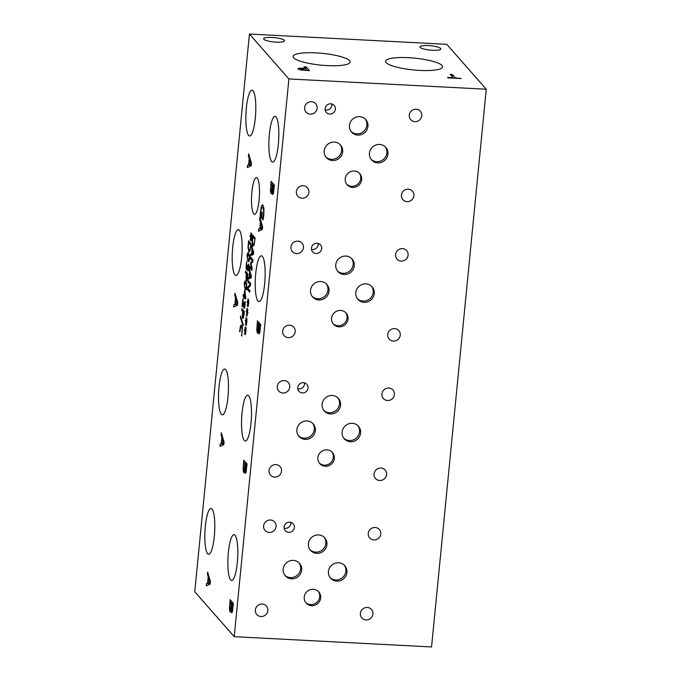 <?xml version="1.0" encoding="UTF-8"?>
<svg xmlns="http://www.w3.org/2000/svg" width="681" height="681" viewBox="0 0 681 681"><rect width="100%" height="100%" fill="white"/><g stroke="black" fill="none" stroke-linecap="round" stroke-linejoin="round"><path stroke-width="1.02" d="M243.211 324.479L243.066 325.918L240.393 317.448L240.529 316.035L243.211 324.479M240.393 317.448L240.989 317.482M243.909 312.834L242.913 311.702L242.989 316.793L244.224 312.851M242.913 311.702L244.334 311.779M242.989 316.793L243.849 316.342M243.577 317.721L242.828 318.529L242.385 316.81L242.623 311.379L241.695 310.323L241.857 308.663L244.36 311.506L243.577 317.721M241.695 310.323L243.389 310.408M242.623 311.379L244.326 311.464M248.514 265.496L248.505 263.998L248.863 264.407L248.701 267.829L247.731 270.885L247.39 267.939L246.496 269.753L246.045 268.008L246.599 261.444L246.684 268.084L247.467 265.258L248.199 268.799L248.846 265.513M247.858 269.148L248.582 268.816M246.684 268.084L247.612 267.769M248.301 270.297L248.029 270.902M248.063 259.563L248.871 259.972L249.229 256.286L247.714 254.549L247.339 258.252L248.063 259.563L249.416 260.006M249.501 255.035L247.714 254.549M249.586 258.754C249.323 261.453 248.761 262.287 247.893 261.257L246.982 255.792C247.246 253.085 247.807 252.251 248.676 253.281L249.586 258.754M248.522 261.666L247.893 261.257L249.025 261.317M248.037 252.872L248.676 253.281M250.557 244.973L248.633 242.785L248.344 247.68L248.965 250.327L249.961 249.365L250.88 244.99M248.633 242.785L250.336 242.879M248.965 250.327L250.14 250.565M247.995 248.318L248.514 240.802L251.008 243.645L250.097 250.727L248.795 252.055L248.378 248.335M250.846 237.746L250.216 240.316L250.719 237.235L250.097 236.596L250.199 235.549L250.812 236.298L250.948 232.817L251.008 236.171L251.638 233.609L251.774 234.375L251.144 240.768L251.051 237.763M251.051 237.601L251.723 237.635M250.812 236.298L251.238 236.316M250.097 236.596L251.144 236.656M250.719 237.235L251.723 237.286M247.586 275.311L246.59 274.179L246.667 279.27L247.901 275.328M246.59 274.179L248.012 274.256M246.667 279.27L247.526 278.827M247.254 280.206L246.513 281.006L246.062 279.287L246.309 273.856L245.373 272.8L245.535 271.14L248.037 273.983L247.254 280.206M245.373 272.8L247.067 272.885M246.309 273.856L248.003 273.949M245.296 287.731L246.105 288.14L246.462 284.445L244.947 282.717L244.581 286.42L245.296 287.731L246.658 288.174M246.735 283.202L244.947 282.717M246.82 286.922C246.565 289.621 245.994 290.455 245.134 289.425L244.224 283.96C244.479 281.253 245.041 280.419 245.909 281.449L246.82 286.922M245.764 289.834L245.134 289.425L246.258 289.485M245.279 281.032L245.909 281.449M244.785 291.621L244.368 295.809L245.347 296.925L245.126 291.638M243.798 298.593L243.943 297.112L243.083 296.133L243.245 294.532L244.104 295.503L244.641 290.004L245.739 297.444L245.586 298.976L244.215 297.418L244.096 298.61M244.215 297.418L245.73 297.495M243.083 296.133L244.734 296.218M243.943 297.112L245.713 297.205M242.053 306.646L242.811 298.95L244.121 306.535L244.828 301.547L245.186 301.947L245.024 305.309C244.768 307.693 244.419 308.672 243.968 308.246L242.947 300.849L242.376 306.654M243.534 307.037L244.768 307.097M244.121 306.535L244.905 306.297M239.618 331.8L240.487 325.858L241.602 325.39L242.402 328.029L241.764 336.082L242.078 329.085L241.432 327.118L240.563 327.408L239.942 331.817M242.283 327.161L240.563 327.408M241.372 335.495L241.891 335.52M241.363 335.622L241.857 335.648M241.176 325.126L241.602 325.39M486.243 89.228L446.779 44.325L249.442 34.05L194.757 591.772L234.221 636.675L431.558 646.95L486.243 89.228L288.906 78.953L234.221 636.675M249.442 34.05L288.906 78.953M259.64 219.716L259.861 217.511L262.602 226.782L262.338 229.463L258.508 231.251L258.737 228.952L259.801 228.51L260.414 222.253L259.64 219.716L260.525 219.759M263.777 207.501L261.547 207.816L260.814 211.365L260.585 214.864L261.436 215.834L261.81 212.029L262.194 212.463L261.606 218.422L260.176 216.788L260.227 214.157L261.41 205.841L262.9 205.16L263.939 208.735L263.836 214.907L263.028 219.963L262.5 219.359L263.479 214.226C263.768 210.838 263.504 208.582 262.687 207.45L263.726 207.228M262.347 204.819L262.9 205.16M221.112 434.895L221.325 432.69L224.075 441.96L223.811 444.642L219.98 446.43L220.201 444.131L221.265 443.689L221.878 437.432L221.112 434.895L221.989 434.938M243.892 470.171L244.53 469.422L245.143 464.178L243.926 462.791L243.526 468.443L243.892 470.171L244.802 470.333C244.488 472.188 244.113 472.903 243.687 472.461L243.108 469.916L243.764 460.186L247.05 463.931L246.071 472.435L245.296 473.44L244.82 470.341M248.446 156.051L248.667 153.846L251.417 163.117L251.153 165.798L247.322 167.586L247.543 165.287L248.608 164.845L249.22 158.588L248.446 156.051L249.331 156.094M271.225 191.318L271.864 190.569L272.477 185.326L271.259 183.947L270.859 189.59L271.225 191.318L272.136 191.489C271.83 193.336 271.455 194.051 271.021 193.617L270.442 191.063L271.106 181.342L274.392 185.079L273.404 193.583L272.638 194.596L272.511 191.497M253.749 213.843A18.396 3.89 93 0 1 251.749 193.779A18.396 3.89 93 0 1 256.465 177.562A18.396 3.89 93 0 1 257.265 178.022A18.396 3.89 93 0 1 259.265 198.086A18.396 3.89 93 0 1 254.549 214.302A18.396 3.89 93 0 1 253.749 213.843M230.646 579.914A22.941 4.844 93 0 1 228.152 554.887A22.941 4.844 93 0 1 234.034 534.662A22.941 4.844 93 0 1 235.03 535.232A22.941 4.844 93 0 1 237.524 560.267A22.941 4.844 93 0 1 231.651 580.484A22.941 4.844 93 0 1 230.646 579.914M244.326 440.488A22.941 4.844 93 0 1 241.823 415.453A22.941 4.844 93 0 1 247.705 395.227A22.941 4.844 93 0 1 248.701 395.806A22.941 4.844 93 0 1 251.195 420.832A22.941 4.844 93 0 1 245.322 441.058A22.941 4.844 93 0 1 244.326 440.488M257.997 301.053A22.941 4.844 93 0 1 255.494 276.026A22.941 4.844 93 0 1 261.376 255.801A22.941 4.844 93 0 1 262.372 256.371A22.941 4.844 93 0 1 264.866 281.406A22.941 4.844 93 0 1 258.993 301.623A22.941 4.844 93 0 1 257.997 301.053M271.668 161.627A22.941 4.844 93 0 1 269.165 136.592A22.941 4.844 93 0 1 275.047 116.366A22.941 4.844 93 0 1 276.043 116.936A22.941 4.844 93 0 1 278.538 141.971A22.941 4.844 93 0 1 272.664 162.197A22.941 4.844 93 0 1 271.668 161.627M248.642 135.425A22.941 4.844 93 0 1 246.147 110.399A22.941 4.844 93 0 1 252.03 90.173A22.941 4.844 93 0 1 253.026 90.743A22.941 4.844 93 0 1 255.52 115.779A22.941 4.844 93 0 1 249.646 136.004A22.941 4.844 93 0 1 248.642 135.425M234.971 274.86A22.941 4.844 93 0 1 232.476 249.825A22.941 4.844 93 0 1 238.359 229.608A22.941 4.844 93 0 1 239.354 230.178A22.941 4.844 93 0 1 241.849 255.205A22.941 4.844 93 0 1 235.966 275.43A22.941 4.844 93 0 1 234.971 274.86M221.299 414.286A22.941 4.844 93 0 1 218.805 389.26A22.941 4.844 93 0 1 224.687 369.034A22.941 4.844 93 0 1 225.683 369.604A22.941 4.844 93 0 1 228.178 394.639A22.941 4.844 93 0 1 222.295 414.865A22.941 4.844 93 0 1 221.299 414.286M207.628 553.721A22.941 4.844 93 0 1 205.134 528.686A22.941 4.844 93 0 1 211.016 508.469A22.941 4.844 93 0 1 212.012 509.039A22.941 4.844 93 0 1 214.506 534.066A22.941 4.844 93 0 1 208.624 554.291A22.941 4.844 93 0 1 207.628 553.721M258.474 330.889C258.159 332.762 257.793 333.469 257.358 333.035L256.78 330.481L257.435 320.76L260.721 324.496L259.742 333L258.967 334.013L258.84 330.915M234.783 295.46L234.996 293.256L237.746 302.526L237.482 305.216L233.651 307.003L233.872 304.705L234.936 304.262L235.558 297.997L234.783 295.46L235.66 295.511M230.212 609.597L230.859 608.848L231.463 603.604L230.255 602.225L229.855 607.869L230.212 609.597L231.131 609.767C230.816 611.623 230.442 612.33 230.016 611.896L229.437 609.342L230.093 599.62L233.379 603.357L232.4 611.861L231.625 612.874L231.148 609.767M207.441 574.33L207.654 572.117L210.403 581.395L210.14 584.077L206.309 585.864L206.53 583.566L207.594 583.123L208.207 576.858L207.441 574.33L208.318 574.372M245.151 331.621L244.522 334.184L245.024 331.102L244.402 330.472L244.505 329.417L245.117 330.166L245.254 326.684L245.313 330.038L245.943 327.476L246.079 328.242L245.449 334.635L245.356 331.63M246.99 312.911L246.352 315.473L246.854 312.392L246.241 311.762L246.343 310.706L246.948 311.455L247.084 307.974L247.143 311.328L247.91 309.532L247.28 311.838L247.79 313.524L247.186 312.758L247.041 316.256L247.194 312.92M249.757 292.217L247.254 289.374L247.441 287.51L250.14 284.445L247.978 281.994L248.131 280.453L250.634 283.296L250.404 285.645L247.927 288.421L249.91 290.668L249.757 292.217M249.11 270.502L249.272 268.825L251.357 275.873L251.161 277.908L248.25 279.27L248.42 277.525L249.229 277.184L249.697 272.426L249.11 270.502L249.782 270.536M254.166 244.964L252.872 246.292L252.072 242.555L252.583 235.039L255.086 237.882L254.166 244.964M251.417 246.999L251.578 245.322L253.664 252.37L253.468 254.413L250.557 255.767L250.727 254.022L251.536 253.69L252.004 248.931L251.417 246.999L252.081 247.033M251.885 270.485L249.391 267.642L249.552 265.982L251.706 268.433L250.557 263.513L250.659 262.508L252.438 260.951L250.285 258.499L250.438 256.95L252.932 259.793L252.711 262.057L251.017 263.59L252.115 268.178L251.885 270.485M247.91 303.556L247.271 306.118L247.773 303.036L247.152 302.407L247.263 301.351L247.867 302.1L248.003 298.618L248.063 301.981L248.829 300.176L248.199 306.569L248.105 303.564M246.071 322.266L245.432 324.828L245.935 321.747L245.322 321.117L245.424 320.061L246.028 320.811L246.173 317.329L246.224 320.683L246.99 318.887L246.369 325.28L246.275 322.275M246.267 322.113L246.948 322.156M246.028 320.811L246.462 320.836M245.322 321.117L246.369 321.168M245.935 321.747L246.948 321.807M248.105 303.403L248.778 303.445M247.867 302.1L248.293 302.126M247.152 302.407L248.199 302.458M247.773 303.036L248.786 303.096M249.391 267.642L251.085 267.727M250.285 258.499L251.868 258.584M250.659 262.508L252.132 262.585M250.557 263.513L251.068 263.538M252.242 249.706L251.859 253.553L253.23 252.966L252.242 249.706L252.881 249.74M251.859 253.553L253.536 253.638M252.004 248.931L252.651 248.965M251.536 253.69L253.528 253.792M250.727 254.022L253.494 254.081M254.634 239.21L252.711 237.022L252.413 241.917L253.043 244.564L254.039 243.602L254.949 239.227M252.711 237.022L254.405 237.116M253.043 244.564L254.209 244.802M249.936 273.2L249.561 277.056L250.923 276.46L249.936 273.2L250.582 273.234M249.561 277.056L251.238 277.141M249.697 272.426L250.353 272.46M249.229 277.184L251.221 277.286M248.42 277.525L251.195 277.584M247.254 289.374L248.837 289.451M247.978 281.994L249.561 282.079M247.441 287.51L248.684 287.578M247.186 312.758L247.867 312.8M246.948 311.455L247.373 311.481M246.241 311.762L247.288 311.813M246.854 312.392L247.867 312.451M245.356 331.468L246.028 331.511M245.117 330.166L245.543 330.191M244.402 330.472L245.449 330.523M245.024 331.102L246.028 331.162M260.729 223.274L260.236 228.339L262.032 227.565L260.729 223.274L261.581 223.317M262.032 227.565L262.525 227.59M260.236 228.339L262.44 228.45M260.414 222.253L261.274 222.295M259.801 228.51L262.406 228.45M258.737 228.952L262.389 228.646M261.24 229.982L261.325 229.088M260.176 216.788L261.759 216.873M261.436 215.834L261.862 215.851M262.994 217.418L263.513 217.443M262.517 219.171L263.189 219.205M262.5 219.359L263.147 219.393M208.522 577.88L208.028 582.945L209.825 582.17L208.522 577.88L209.373 577.931M209.825 582.17L210.318 582.195M208.028 582.945L210.191 583.259L207.594 583.123M208.207 576.858L209.076 576.909M206.53 583.566L210.191 583.259M209.033 584.587L209.118 583.702M232.791 605.111L231.829 604.021L231.787 610.525L233.208 605.137M231.787 610.525L232.698 610.108M231.829 604.021L233.311 604.098M230.859 608.848L231.446 608.882M231.463 603.604L233.345 603.707M230.255 602.225L232.485 602.336M229.437 609.342L230.076 609.376M222.193 438.453L221.7 443.518L223.496 442.744L222.193 438.453L223.045 438.496M223.496 442.744L223.989 442.769M221.7 443.518L223.904 443.629M221.878 437.432L222.747 437.474M221.265 443.689L223.879 443.629M220.201 444.131L223.862 443.825M222.704 445.161L222.789 444.267M246.462 465.685L245.5 464.587L245.458 471.099L246.88 465.702M245.458 471.099L246.369 470.682M245.5 464.587L246.982 464.663M244.53 469.422L245.117 469.456M245.143 464.178L247.016 464.272M243.926 462.791L246.156 462.91M243.108 469.916L243.747 469.95M235.864 299.019L235.371 304.084L237.167 303.309L235.864 299.019L236.716 299.07M237.167 303.309L237.66 303.334M235.371 304.084L237.575 304.203M235.558 297.997L236.418 298.048M234.936 304.262L237.55 304.203M233.872 304.705L237.533 304.398M236.375 305.726L236.46 304.841M260.133 326.25L259.172 325.16L259.129 331.664L260.551 326.276M259.129 331.664L260.04 331.247M259.172 325.16L260.653 325.237M258.814 324.743L257.597 323.364L257.563 330.736L258.201 329.987L258.814 324.743L260.687 324.846M258.201 329.987L258.789 330.021M257.597 323.364L259.827 323.475M257.563 330.736L258.848 330.932M256.78 330.481L257.418 330.515M249.535 159.609L249.042 164.674L250.838 163.9L249.535 159.609L250.387 159.652M250.838 163.9L251.332 163.925M249.042 164.674L251.246 164.785M249.22 158.588L250.08 158.63M248.608 164.845L251.221 164.785M247.543 165.287L251.195 164.981M250.046 166.317L250.131 165.423M273.805 186.832L272.843 185.743L272.8 192.246L274.213 186.858M272.8 192.246L273.711 191.829M272.843 185.743L274.315 185.819M271.864 190.569L272.46 190.603M272.477 185.326L274.358 185.428M271.259 183.947L273.49 184.057M270.442 191.063L271.089 191.097M306.876 70.109L305.565 68.611L300.772 68.577L300.321 69.087L306.842 70.518M300.772 68.577L300.244 69.871M298.057 68.977L298.763 68.228L305.199 68.185L303.973 66.798L306.152 66.908L309.446 70.654L300.806 69.981L297.946 68.713M306.152 66.908L305.948 69.045M442.037 65.504A28.636 5.925 -174.4 0 1 442.59 66.84A28.636 5.925 -174.4 0 1 416.602 70.211A28.636 5.925 -174.4 0 1 386.127 62.592A28.636 5.925 -174.4 0 1 385.582 61.247A28.636 5.925 -174.4 0 1 411.562 57.876A28.636 5.925 -174.4 0 1 442.037 65.504M349.557 60.686A28.636 5.925 -174.4 0 1 350.102 62.022A28.636 5.925 -174.4 0 1 324.122 65.402A28.636 5.925 -174.4 0 1 293.647 57.774A28.636 5.925 -174.4 0 1 293.102 56.438A28.636 5.925 -174.4 0 1 319.083 53.067A28.636 5.925 -174.4 0 1 349.557 60.686M440.616 48.462A10.513 2.179 -174.4 0 1 440.82 48.947A10.513 2.179 -174.4 0 1 431.286 50.19A10.513 2.179 -174.4 0 1 420.1 47.389A10.513 2.179 -174.4 0 1 419.896 46.895A10.513 2.179 -174.4 0 1 429.43 45.661A10.513 2.179 -174.4 0 1 440.616 48.462M284.335 40.324A10.513 2.179 -174.4 0 1 284.539 40.817A10.513 2.179 -174.4 0 1 274.996 42.052A10.513 2.179 -174.4 0 1 263.811 39.251A10.513 2.179 -174.4 0 1 263.607 38.766A10.513 2.179 -174.4 0 1 273.149 37.523A10.513 2.179 -174.4 0 1 284.335 40.324M450.184 74.408L452.371 74.518L455.274 77.821L461.173 78.553L447.953 77.864L447.57 77.421L453.086 77.702L450.184 74.408M452.371 74.518L452.158 76.655M453.086 77.702L453.044 78.128M319.338 463.054A8.427 8.044 138.7 0 0 331.945 451.98M326.923 449.852A8.427 8.044 -41.3 0 1 333.426 461.548A8.427 8.044 -41.3 0 1 319.789 463.616A8.427 8.044 -41.3 0 1 326.923 449.852M346.68 184.193A8.427 8.044 138.7 0 0 359.287 173.119M354.265 170.991A8.427 8.044 -41.3 0 1 360.768 182.687A8.427 8.044 -41.3 0 1 347.131 184.755A8.427 8.044 -41.3 0 1 354.265 170.991M333.009 323.62A8.427 8.044 138.7 0 0 345.616 312.545M340.594 310.425A8.427 8.044 -41.3 0 1 347.097 322.122A8.427 8.044 -41.3 0 1 333.46 324.182A8.427 8.044 -41.3 0 1 340.594 310.425M305.667 602.481A8.427 8.044 138.7 0 0 318.274 591.406M313.243 589.286A8.427 8.044 -41.3 0 1 319.755 600.982A8.427 8.044 -41.3 0 1 306.118 603.051A8.427 8.044 -41.3 0 1 313.243 589.286M330.072 577.573A9.466 9.04 138.7 0 0 335.716 579.965A9.466 9.04 138.7 0 0 344.637 575.045A9.466 9.04 138.7 0 0 344.237 565.128M338.593 562.744A9.466 9.04 -41.3 0 1 344.799 565.707A9.466 9.04 -41.3 0 1 345.905 575.888A9.466 9.04 -41.3 0 1 336.789 581.174A9.466 9.04 -41.3 0 1 330.574 578.212A9.466 9.04 -41.3 0 1 329.476 568.031A9.466 9.04 -41.3 0 1 338.593 562.744M298.491 435.789A9.466 9.04 138.7 0 0 304.135 438.181A9.466 9.04 138.7 0 0 313.056 433.261A9.466 9.04 138.7 0 0 312.656 423.344M307.012 420.952A9.466 9.04 -41.3 0 1 313.217 423.922A9.466 9.04 -41.3 0 1 314.324 434.103A9.466 9.04 -41.3 0 1 305.199 439.39A9.466 9.04 -41.3 0 1 298.993 436.419A9.466 9.04 -41.3 0 1 297.886 426.246A9.466 9.04 -41.3 0 1 307.012 420.952M323.73 410.328A9.466 9.04 138.7 0 0 329.374 412.72A9.466 9.04 138.7 0 0 338.287 407.791A9.466 9.04 138.7 0 0 337.895 397.883M332.251 395.491A9.466 9.04 -41.3 0 1 338.457 398.462A9.466 9.04 -41.3 0 1 339.564 408.643A9.466 9.04 -41.3 0 1 330.438 413.929A9.466 9.04 -41.3 0 1 324.233 410.958A9.466 9.04 -41.3 0 1 323.126 400.786A9.466 9.04 -41.3 0 1 332.251 395.491M357.414 298.712A9.466 9.04 138.7 0 0 363.058 301.104A9.466 9.04 138.7 0 0 371.979 296.184A9.466 9.04 138.7 0 0 371.579 286.267M365.935 283.883A9.466 9.04 -41.3 0 1 372.141 286.846A9.466 9.04 -41.3 0 1 373.248 297.027A9.466 9.04 -41.3 0 1 364.131 302.313A9.466 9.04 -41.3 0 1 357.917 299.351A9.466 9.04 -41.3 0 1 356.818 289.17A9.466 9.04 -41.3 0 1 365.935 283.883M325.833 156.928A9.466 9.04 138.7 0 0 331.477 159.32A9.466 9.04 138.7 0 0 340.398 154.4A9.466 9.04 138.7 0 0 339.998 144.483M334.354 142.091A9.466 9.04 -41.3 0 1 340.56 145.062A9.466 9.04 -41.3 0 1 341.666 155.242A9.466 9.04 -41.3 0 1 332.541 160.529A9.466 9.04 -41.3 0 1 326.335 157.558A9.466 9.04 -41.3 0 1 325.237 147.385A9.466 9.04 -41.3 0 1 334.354 142.091M351.073 131.467A9.466 9.04 138.7 0 0 356.716 133.851A9.466 9.04 138.7 0 0 365.637 128.93A9.466 9.04 138.7 0 0 365.237 119.022M359.594 116.63A9.466 9.04 -41.3 0 1 365.799 119.601A9.466 9.04 -41.3 0 1 366.906 129.782A9.466 9.04 -41.3 0 1 357.78 135.068A9.466 9.04 -41.3 0 1 351.575 132.097A9.466 9.04 -41.3 0 1 350.468 121.925A9.466 9.04 -41.3 0 1 359.594 116.63M371.085 159.286A9.466 9.04 138.7 0 0 376.729 161.669A9.466 9.04 138.7 0 0 385.65 156.749A9.466 9.04 138.7 0 0 385.25 146.832M379.606 144.449A9.466 9.04 -41.3 0 1 385.812 147.419A9.466 9.04 -41.3 0 1 386.919 157.592A9.466 9.04 -41.3 0 1 377.802 162.887A9.466 9.04 -41.3 0 1 371.588 159.916A9.466 9.04 -41.3 0 1 370.49 149.735A9.466 9.04 -41.3 0 1 379.606 144.449M337.401 270.902A9.466 9.04 138.7 0 0 343.045 273.285A9.466 9.04 138.7 0 0 351.958 268.365A9.466 9.04 138.7 0 0 351.566 258.448M345.922 256.065A9.466 9.04 -41.3 0 1 352.128 259.027A9.466 9.04 -41.3 0 1 353.235 269.208A9.466 9.04 -41.3 0 1 344.109 274.503A9.466 9.04 -41.3 0 1 337.904 271.532A9.466 9.04 -41.3 0 1 336.797 261.351A9.466 9.04 -41.3 0 1 345.922 256.065M312.162 296.363A9.466 9.04 138.7 0 0 317.806 298.746A9.466 9.04 138.7 0 0 326.727 293.826A9.466 9.04 138.7 0 0 326.327 283.909M320.683 281.525A9.466 9.04 -41.3 0 1 326.889 284.496A9.466 9.04 -41.3 0 1 327.995 294.669A9.466 9.04 -41.3 0 1 318.87 299.963A9.466 9.04 -41.3 0 1 312.664 296.993A9.466 9.04 -41.3 0 1 311.558 286.812A9.466 9.04 -41.3 0 1 320.683 281.525M343.743 438.147A9.466 9.04 138.7 0 0 349.387 440.53A9.466 9.04 138.7 0 0 358.308 435.61A9.466 9.04 138.7 0 0 357.908 425.693M352.264 423.31A9.466 9.04 -41.3 0 1 358.47 426.28A9.466 9.04 -41.3 0 1 359.577 436.461A9.466 9.04 -41.3 0 1 350.46 441.748A9.466 9.04 -41.3 0 1 344.245 438.777A9.466 9.04 -41.3 0 1 343.147 428.596A9.466 9.04 -41.3 0 1 352.264 423.31M310.059 549.763A9.466 9.04 138.7 0 0 315.703 552.146A9.466 9.04 138.7 0 0 324.616 547.226A9.466 9.04 138.7 0 0 324.224 537.309M318.58 534.925A9.466 9.04 -41.3 0 1 324.786 537.888A9.466 9.04 -41.3 0 1 325.893 548.069A9.466 9.04 -41.3 0 1 316.767 553.364A9.466 9.04 -41.3 0 1 310.562 550.393A9.466 9.04 -41.3 0 1 309.455 540.212A9.466 9.04 -41.3 0 1 318.58 534.925M284.82 575.224A9.466 9.04 138.7 0 0 290.464 577.607A9.466 9.04 138.7 0 0 299.376 572.687A9.466 9.04 138.7 0 0 298.985 562.77M293.341 560.386A9.466 9.04 -41.3 0 1 299.546 563.357A9.466 9.04 -41.3 0 1 300.653 573.53A9.466 9.04 -41.3 0 1 291.528 578.824A9.466 9.04 -41.3 0 1 285.322 575.854A9.466 9.04 -41.3 0 1 284.215 565.673A9.466 9.04 -41.3 0 1 293.341 560.386M297.818 388.732A5.252 5.022 138.7 0 0 304.501 382.858M303.42 382.679A5.252 5.022 -41.3 0 1 307.48 389.983A5.252 5.022 -41.3 0 1 298.976 391.269A5.252 5.022 -41.3 0 1 303.42 382.679M325.16 109.871A5.252 5.022 138.7 0 0 331.843 103.997M330.77 103.818A5.252 5.022 -41.3 0 1 334.822 111.122A5.252 5.022 -41.3 0 1 326.318 112.408A5.252 5.022 -41.3 0 1 330.77 103.818M311.489 249.306A5.252 5.022 138.7 0 0 318.172 243.423M317.091 243.253A5.252 5.022 -41.3 0 1 321.151 250.548A5.252 5.022 -41.3 0 1 312.647 251.842A5.252 5.022 -41.3 0 1 317.091 243.253M284.147 528.167A5.252 5.022 138.7 0 0 290.83 522.284M289.748 522.114A5.252 5.022 -41.3 0 1 293.809 529.409A5.252 5.022 -41.3 0 1 285.305 530.703A5.252 5.022 -41.3 0 1 289.748 522.114M262.219 604.038A6.401 6.112 -41.3 0 1 267.156 612.926A6.401 6.112 -41.3 0 1 256.797 614.5A6.401 6.112 -41.3 0 1 262.219 604.038M375.103 527.477A6.401 6.112 -41.3 0 1 380.049 536.373A6.401 6.112 -41.3 0 1 369.689 537.939A6.401 6.112 -41.3 0 1 375.103 527.477M275.89 464.612A6.401 6.112 -41.3 0 1 280.827 473.499A6.401 6.112 -41.3 0 1 270.468 475.066A6.401 6.112 -41.3 0 1 275.89 464.612M388.774 388.051A6.401 6.112 -41.3 0 1 393.72 396.938A6.401 6.112 -41.3 0 1 383.36 398.504A6.401 6.112 -41.3 0 1 388.774 388.051M289.561 325.178A6.401 6.112 -41.3 0 1 294.498 334.065A6.401 6.112 -41.3 0 1 284.139 335.639A6.401 6.112 -41.3 0 1 289.561 325.178M402.445 248.616A6.401 6.112 -41.3 0 1 407.391 257.512A6.401 6.112 -41.3 0 1 397.032 259.078A6.401 6.112 -41.3 0 1 402.445 248.616M303.232 185.743A6.401 6.112 -41.3 0 1 308.17 194.638A6.401 6.112 -41.3 0 1 297.81 196.205A6.401 6.112 -41.3 0 1 303.232 185.743M416.117 109.19A6.401 6.112 -41.3 0 1 421.062 118.077A6.401 6.112 -41.3 0 1 410.703 119.643A6.401 6.112 -41.3 0 1 416.117 109.19M408.277 189.173A6.401 6.112 -41.3 0 1 413.222 198.06A6.401 6.112 -41.3 0 1 402.854 199.627A6.401 6.112 -41.3 0 1 408.277 189.173M311.472 101.699A6.401 6.112 -41.3 0 1 316.418 110.586A6.401 6.112 -41.3 0 1 306.05 112.152A6.401 6.112 -41.3 0 1 311.472 101.699M394.605 328.6A6.401 6.112 -41.3 0 1 399.551 337.495A6.401 6.112 -41.3 0 1 389.183 339.061A6.401 6.112 -41.3 0 1 394.605 328.6M297.801 241.125A6.401 6.112 -41.3 0 1 302.747 250.012A6.401 6.112 -41.3 0 1 292.379 251.587A6.401 6.112 -41.3 0 1 297.801 241.125M380.934 468.034A6.401 6.112 -41.3 0 1 385.88 476.921A6.401 6.112 -41.3 0 1 375.512 478.488A6.401 6.112 -41.3 0 1 380.934 468.034M284.13 380.56A6.401 6.112 -41.3 0 1 289.076 389.447A6.401 6.112 -41.3 0 1 278.708 391.013A6.401 6.112 -41.3 0 1 284.13 380.56M367.263 607.461A6.401 6.112 -41.3 0 1 372.209 616.356A6.401 6.112 -41.3 0 1 361.841 617.922A6.401 6.112 -41.3 0 1 367.263 607.461M270.459 519.986A6.401 6.112 -41.3 0 1 275.405 528.873A6.401 6.112 -41.3 0 1 265.037 530.448A6.401 6.112 -41.3 0 1 270.459 519.986M242.385 316.81L243.049 316.844M246.045 268.008L246.658 268.042M249.229 256.286L249.663 256.303M246.062 279.287L246.726 279.321M246.462 284.445L246.905 284.471M240.487 325.858L241.942 325.935M260.423 211.016L260.849 211.033M261.41 205.841L263.36 205.943M302.006 69.717L301.964 70.16M298.763 68.228L298.653 69.385M243.126 316.869L243.755 316.903M248.522 269.233L247.952 269.199M247.322 268.203L246.837 268.178M248.693 260.023L249.408 260.065M247.884 254.498L249.374 254.575M246.803 279.355L247.433 279.38M245.935 288.191L246.65 288.233M245.126 282.666L246.616 282.743M244.854 306.637L244.241 306.603M242.249 326.957L241.083 326.897M231.915 610.602L232.63 610.644M245.586 471.175L246.301 471.209M259.257 331.741L259.972 331.783M272.919 192.323L273.634 192.365M300.227 68.875L300.134 69.845"/></g></svg>
